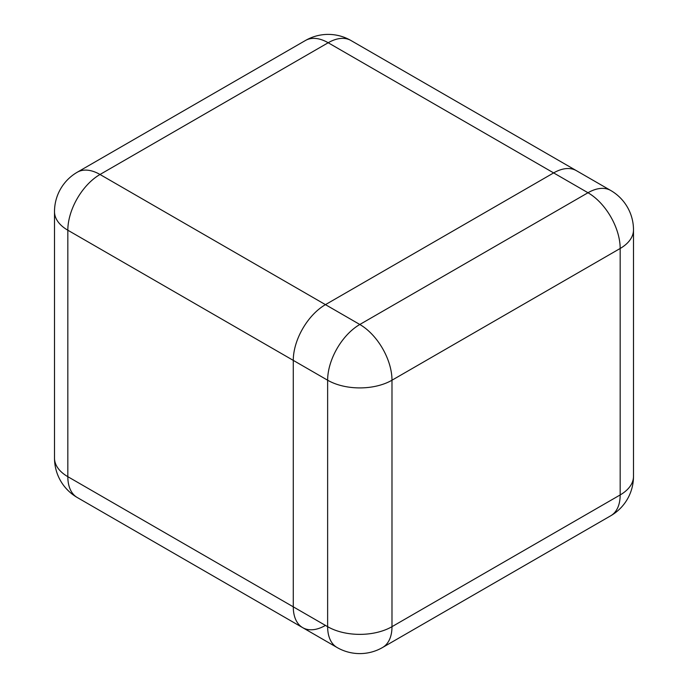 <?xml version="1.0" encoding="UTF-8"?>
<svg xmlns="http://www.w3.org/2000/svg" width="688" height="688" viewBox="0 0 688 688"><rect width="100%" height="100%" fill="white"/><g stroke="black" fill="none" stroke-linecap="round" stroke-linejoin="round"><path stroke-width="1.03" d="M77.254 497.51A45.503 26.273 -60 0 1 67.828 476.681L327.634 626.673L327.634 380.215L67.828 230.213L67.828 476.681A45.503 26.273 180 0 1 54.507 458.105A45.503 45.503 0 0 0 77.254 497.51L302.703 627.662A45.503 26.273 -60 0 1 293.277 606.833L293.277 360.374A45.503 26.273 -60 0 1 325.45 304.646L553.634 172.912A45.503 26.273 -60 0 1 576.381 170.658A45.503 26.273 120 0 0 553.634 172.912L325.45 304.646A45.503 26.273 120 0 0 293.277 360.374L293.277 606.833A45.503 26.273 120 0 0 302.703 627.662A45.503 26.273 120 0 0 325.45 625.409M54.507 458.105L54.507 211.637A45.503 26.273 -0 0 0 67.828 230.213A45.503 26.273 -60 0 1 100.009 174.485A45.503 26.273 60 0 0 77.254 172.232L305.438 40.497A45.503 26.273 60 0 1 328.185 42.751L100.009 174.485L359.815 324.487L587.991 192.743L328.185 42.751A45.503 26.273 -60 0 1 350.94 40.497L610.746 190.49A45.503 26.273 120 0 0 587.991 192.743A45.503 26.273 -120 0 1 620.172 248.471L391.988 380.215L391.988 626.673L620.172 494.939L620.172 248.471A45.503 26.273 -0 0 0 633.493 229.895A45.503 45.503 0 0 0 610.746 190.49M633.493 476.363A45.503 26.273 180 0 1 620.172 494.939A45.503 26.273 -120 0 1 610.746 515.768A45.503 45.503 0 0 0 633.493 476.363L633.493 229.895M359.815 324.487A45.503 26.273 120 0 0 327.634 380.215A45.503 26.273 180 0 0 391.988 380.215A45.503 26.273 -120 0 0 359.815 324.487M337.06 647.503A45.503 45.503 0 0 0 382.562 647.503A45.503 26.273 -120 0 0 391.988 626.673A45.503 26.273 -0 0 1 327.634 626.673A45.503 26.273 120 0 0 337.06 647.503L302.703 627.662M77.254 172.232A45.503 45.503 0 0 0 54.507 211.637M350.94 40.497A45.503 45.503 0 0 0 305.438 40.497M382.562 647.503L610.746 515.768"/></g></svg>
